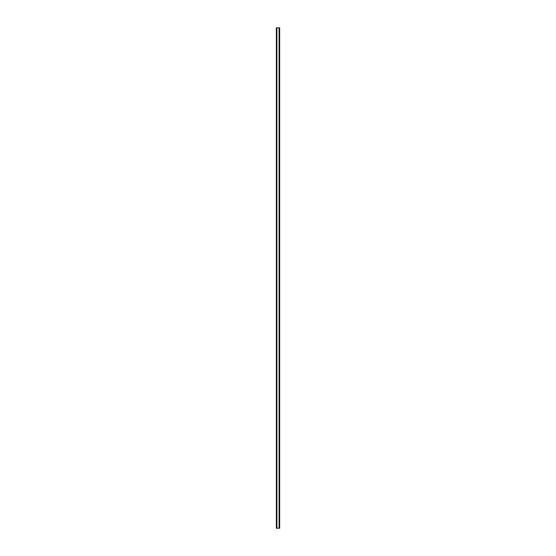 <?xml version="1.0" encoding="UTF-8"?>
<svg xmlns="http://www.w3.org/2000/svg" width="556" height="556" viewBox="0 0 556 556"><rect width="100%" height="100%" fill="white"/><g stroke="black" fill="none" stroke-linecap="round" stroke-linejoin="round"><path stroke-width="0.83" d="M279.557 27.8L276.353 27.8L276.353 528.2L279.647 528.2L279.647 27.8L279.557 528.2M279.487 528.2L279.487 27.8L279.494 528.2M279.105 528.2L279.105 27.8L279.119 528.2M276.881 528.2L276.881 27.8L276.895 528.2M276.506 528.2L276.506 27.8L276.513 528.2M276.353 27.8L276.353 528.2M276.839 27.8L276.839 528.2M279.161 27.8L279.161 528.2M276.415 27.8L276.415 528.2M276.443 27.8L276.443 528.2M276.575 27.8L276.575 528.2M279.425 27.8L279.425 528.2M279.585 27.8L279.585 528.2"/></g></svg>
